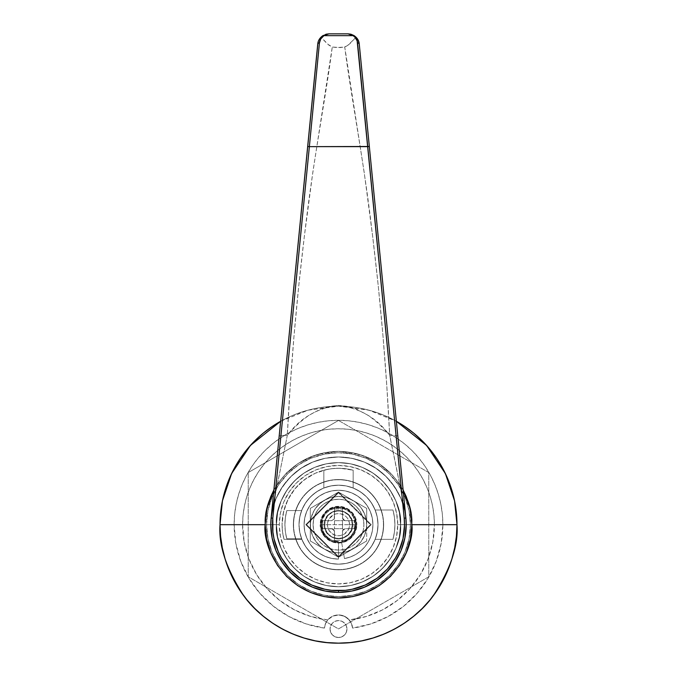 <?xml version="1.0" encoding="UTF-8"?>
<svg xmlns="http://www.w3.org/2000/svg" width="677" height="677" viewBox="0 0 677 677"><rect width="100%" height="100%" fill="white"/><g stroke="black" fill="none" stroke-linecap="round" stroke-linejoin="round"><path stroke-width="0.51" stroke-dasharray="3.38 2.54" d="M346.962 629.043A8.462 8.462 0 0 1 338.5 637.506A8.462 8.462 0 0 1 330.037 629.043A8.462 8.462 0 0 0 338.5 637.506A8.462 8.462 0 0 0 346.962 629.043L346.319 632.284L344.483 635.026L341.741 636.862L338.5 637.506L335.259 636.862L332.517 635.026L330.681 632.284L330.037 629.043L330.681 625.81L332.517 623.06L335.259 621.224L338.5 620.581L341.741 621.224L344.483 623.06L346.319 625.81L346.962 629.043A8.462 8.462 0 0 0 338.5 620.581A8.462 8.462 0 0 0 330.037 629.043A8.462 8.462 0 0 1 338.5 620.581A8.462 8.462 0 0 1 346.962 629.043L346.319 632.284L344.483 635.026L341.741 636.862L338.5 637.506L335.259 636.862L332.517 635.026L330.681 632.284L330.037 629.043L330.681 625.81L332.517 623.06L335.259 621.224L338.5 620.581L341.741 621.224L344.483 623.06L346.319 625.81L346.962 629.043M276.444 524.675L279.262 524.675A59.237 59.237 0 0 0 338.5 583.912A59.237 59.237 0 0 0 397.737 524.675L400.556 524.675A62.056 62.056 0 0 1 338.5 586.731A62.056 62.056 0 0 1 276.444 524.675A62.056 62.056 0 0 0 338.5 586.731A62.056 62.056 0 0 0 400.556 524.675A62.056 62.056 0 0 1 338.5 586.731A62.056 62.056 0 0 1 276.444 524.675A62.056 62.056 0 0 1 338.5 462.619A62.056 62.056 0 0 1 400.556 524.675A62.056 62.056 0 0 0 338.5 462.619A62.056 62.056 0 0 0 276.444 524.675L277.638 512.565L281.167 500.929L286.904 490.199L294.622 480.797L304.024 473.079L314.754 467.342L326.39 463.813L338.5 462.619L350.61 463.813L362.246 467.342L372.976 473.079L382.378 480.797L390.096 490.199L395.833 500.929L399.362 512.565L400.556 524.675L399.362 536.785L395.833 548.421L390.096 559.151L382.378 568.553L372.976 576.271L362.246 582.008L350.61 585.537L338.5 586.731L326.39 585.537L314.754 582.008L304.024 576.271L294.622 568.553L286.904 559.151L281.167 548.421L277.638 536.785L276.444 524.675A62.056 62.056 0 0 1 338.5 462.619A62.056 62.056 0 0 1 400.556 524.675L397.737 524.675L396.595 513.115L393.227 502.004L387.752 491.764L380.389 482.786L371.411 475.423L361.171 469.948L350.06 466.58L338.5 465.437L326.94 466.58L315.829 469.948L305.589 475.423L296.611 482.786L289.248 491.764L283.773 502.004L280.405 513.115L279.262 524.675L280.405 536.235L283.773 547.346L289.248 557.586L296.611 566.564L305.589 573.927L315.829 579.402L326.94 582.77L338.5 583.912L350.06 582.77L361.171 579.402L371.411 573.927L380.389 566.564L387.752 557.586L393.227 547.346L396.595 536.235L397.737 524.675A59.237 59.237 0 0 0 338.5 465.437A59.237 59.237 0 0 0 279.262 524.675L276.444 524.675A62.056 62.056 0 0 1 338.5 462.619A62.056 62.056 0 0 1 400.556 524.675A62.056 62.056 0 0 0 338.5 462.619A62.056 62.056 0 0 0 276.444 524.675L277.638 536.785L281.167 548.421L286.904 559.151L294.622 568.553L304.024 576.271L314.754 582.008L326.39 585.537L338.5 586.731L350.61 585.537L362.246 582.008L372.976 576.271L382.378 568.553L390.096 559.151L395.833 548.421L399.362 536.785L400.556 524.675L399.362 512.565L395.833 500.929L390.096 490.199L382.378 480.797L372.976 473.079L362.246 467.342L350.61 463.813L338.5 462.619L326.39 463.813L314.754 467.342L304.024 473.079L294.622 480.797L286.904 490.199L281.167 500.929L277.638 512.565L276.444 524.675A62.056 62.056 0 0 0 338.5 586.731A62.056 62.056 0 0 0 400.556 524.675A62.056 62.056 0 0 1 338.5 586.731A62.056 62.056 0 0 1 276.444 524.675L277.638 512.565L281.167 500.929L286.904 490.199L294.622 480.797L304.024 473.079L314.754 467.342L326.39 463.813L338.5 462.619L350.61 463.813L362.246 467.342L372.976 473.079L382.378 480.797L390.096 490.199L395.833 500.929L399.362 512.565L400.556 524.675L399.362 536.785L395.833 548.421L390.096 559.151L382.378 568.553L372.976 576.271L362.246 582.008L350.61 585.537L338.5 586.731L326.39 585.537L314.754 582.008L304.024 576.271L294.622 568.553L286.904 559.151L281.167 548.421L277.638 536.785L276.444 524.675C273.948 506.523 292.566 463.466 338.5 462.619C384.434 463.466 403.052 506.523 400.556 524.675L411.844 524.675C414.789 503.223 392.787 452.338 338.5 451.331C284.213 452.338 262.211 503.223 265.156 524.675L276.444 524.675L265.156 524.675C262.211 546.127 284.213 597.012 338.5 598.019C392.787 597.012 414.789 546.127 411.844 524.675L400.556 524.675C403.052 542.827 384.434 585.884 338.5 586.731C292.566 585.884 273.948 542.827 276.444 524.675C273.948 542.827 292.566 585.884 338.5 586.731C384.434 585.884 403.052 542.827 400.556 524.675L411.844 524.675C414.789 546.127 392.787 597.012 338.5 598.019C284.213 597.012 262.211 546.127 265.156 524.675L276.444 524.675L265.156 524.675C262.211 503.223 284.213 452.338 338.5 451.331C392.787 452.338 414.789 503.223 411.844 524.675L400.556 524.675C403.052 506.523 384.434 463.466 338.5 462.619C292.566 463.466 273.948 506.523 276.444 524.675M242.594 524.675A95.906 95.906 0 0 1 338.5 428.769A95.906 95.906 0 0 1 434.406 524.675L442.868 524.675A104.368 104.368 0 0 0 338.5 420.307A104.368 104.368 0 0 0 234.132 524.675L242.594 524.675L244.177 542.057L248.891 558.863L256.575 574.536L266.966 588.558L279.728 600.465L294.436 609.867L310.608 616.434L327.702 619.971L332.542 616.265L338.5 614.944L333.321 615.926L328.87 618.744L325.764 622.992L324.427 628.095L306.199 623.923L289.003 616.561L273.398 606.253L259.883 593.323L248.891 578.183L240.775 561.335L235.808 543.301L234.132 524.675L234.631 514.444L236.138 504.314L238.626 494.379L242.07 484.732L246.453 475.474L251.717 466.69L257.819 458.464L264.699 450.874L272.289 443.994L280.515 437.892L289.299 432.628L298.557 428.245L308.204 424.801L318.139 422.313L328.269 420.806L338.5 420.307L348.731 420.806L358.861 422.313L368.796 424.801L378.443 428.245L387.701 432.628L396.485 437.892L404.711 443.994L412.301 450.874L419.181 458.464L425.283 466.69L430.547 475.474L434.93 484.732L438.374 494.379L440.862 504.314L442.369 514.444L442.868 524.675L434.406 524.675A95.906 95.906 0 0 1 349.298 619.971L351.617 623.872L352.573 628.095A104.368 104.368 0 0 0 442.868 524.675L441.192 543.301L436.225 561.335L428.109 578.183L417.117 593.323L403.602 606.253L387.997 616.561L370.801 623.923L352.573 628.095L351.236 622.992L348.13 618.744L343.679 615.926L338.5 614.944L344.458 616.265L349.298 619.971L366.392 616.434L382.564 609.867L397.272 600.465L410.034 588.558L420.425 574.536L428.109 558.863L432.823 542.057L434.406 524.675L433.949 515.273L432.569 505.964L430.276 496.833L427.111 487.973L423.083 479.468L418.242 471.395L412.64 463.83L406.318 456.857L399.345 450.535L391.78 444.933L383.707 440.092L375.202 436.064L366.342 432.899L357.211 430.606L347.902 429.226L338.5 428.769L329.098 429.226L319.789 430.606L310.658 432.899L301.798 436.064L293.293 440.092L285.22 444.933L277.655 450.535L270.682 456.857L264.36 463.83L258.758 471.395L253.917 479.468L249.889 487.973L246.724 496.833L244.431 505.964L243.051 515.273L242.594 524.675L234.132 524.675A104.368 104.368 0 0 0 324.427 628.095L325.392 623.847L327.702 619.971A95.906 95.906 0 0 1 242.594 524.675M282.081 524.675A56.419 56.419 0 0 0 284.027 539.341A56.419 56.419 0 0 1 282.081 524.675L282.571 532.071L284.027 539.341L301.832 539.341L304.413 544.613L307.747 549.453L311.758 553.735L316.362 557.374L321.457 560.294L326.923 562.435L332.644 563.729L338.5 564.169L344.356 563.729L350.077 562.435L355.543 560.294L360.638 557.374L365.241 553.735L369.253 549.453L372.587 544.613L375.168 539.341L392.973 539.341L394.429 532.071L394.919 524.675L394.429 517.279L392.973 510.009L375.168 510.009A39.494 39.494 0 0 1 377.994 524.675A39.494 39.494 0 0 0 338.5 485.181A39.494 39.494 0 0 0 299.006 524.675A39.494 39.494 0 0 1 375.168 510.009L371.47 502.935L366.426 496.749L360.24 491.705L353.166 488.007L353.166 470.202L340.404 468.289L333.947 468.442L327.541 469.33L315.254 473.265L304.185 479.891L294.91 488.862L287.911 499.711L283.561 511.854L282.081 524.675L282.571 532.071L284.027 539.341L301.832 539.341A39.494 39.494 0 0 1 299.006 524.675A39.494 39.494 0 0 0 338.5 564.169A39.494 39.494 0 0 0 377.994 524.675A39.494 39.494 0 0 1 301.832 539.341L299.725 532.147L299.006 524.675L299.767 516.974L302.018 509.561L305.665 502.732L310.574 496.749L316.557 491.841L323.386 488.193L330.799 485.942L338.5 485.181L346.201 485.942L353.614 488.193L360.443 491.841L366.426 496.749L371.334 502.732L374.982 509.561L377.233 516.974L377.994 524.675L377.233 532.376L374.982 539.789L371.334 546.618L366.426 552.601L360.443 557.509L353.614 561.157L346.201 563.408L338.5 564.169L330.799 563.408L323.386 561.157L316.557 557.509L310.574 552.601L305.665 546.618L302.018 539.789L299.767 532.376L299.006 524.675L299.446 518.819L300.74 513.098L302.881 507.632L305.801 502.537L309.44 497.933L313.722 493.922L318.562 490.588L323.834 488.007L323.834 470.202L315.16 473.316L307.113 477.793L299.903 483.53L293.716 490.36L288.732 498.103L285.068 506.557L282.834 515.493L282.081 524.675A56.419 56.419 0 0 1 353.166 470.202L353.166 488.007L353.166 470.202A56.419 56.419 0 0 0 282.081 524.675M220.025 524.675A118.475 118.475 0 0 0 338.5 643.15A118.475 118.475 0 0 0 456.975 524.675A118.475 118.475 0 0 0 338.5 406.2A118.475 118.475 0 0 0 220.025 524.675M406.2 524.709L406.2 524.675A67.7 67.7 0 0 0 338.5 456.975A67.7 67.7 0 0 0 270.8 524.675A67.7 67.7 0 0 1 338.5 456.975A67.7 67.7 0 0 1 406.2 524.675L406.2 524.641M280.642 421.289L308.12 410.16L338.5 406.2L368.88 410.16L396.358 421.289L383.842 415.221L372.892 411.303L361.611 408.476L350.111 406.767L338.5 406.2L326.889 406.767L315.389 408.476L304.108 411.303L293.158 415.221L280.642 421.289A118.475 118.475 0 0 1 396.358 421.289M403.111 489.979L393.269 475.897L378.765 463.373L359.952 454.538L338.5 451.331L317.048 454.538L298.235 463.373L283.731 475.897L273.889 489.979L277.519 483.928L286.642 472.817L297.753 463.694L310.43 456.916L324.19 452.744L338.5 451.331L352.81 452.744L366.57 456.916L379.247 463.694L390.358 472.817L399.481 483.928L403.111 489.97M405.845 517.727L404.897 511.465L401.046 498.771L394.793 487.059L386.372 476.803L376.116 468.382L364.404 462.129L351.71 458.278L338.5 456.975L325.29 458.278L312.596 462.129L300.884 468.382L290.628 476.803L282.207 487.059L275.954 498.771L272.103 511.465L271.155 517.727M290.602 572.522L282.207 562.291L275.962 550.604M312.571 587.213L300.884 580.968L290.653 572.573M325.265 591.072L312.596 587.221L325.324 591.08M386.347 572.573L376.116 580.968L364.429 587.213M401.038 550.604L394.793 562.291L386.398 572.522M404.897 537.91L401.046 550.579L404.905 537.851M270.8 524.675A67.7 67.7 0 0 0 338.5 592.375A67.7 67.7 0 0 0 406.2 524.675A67.7 67.7 0 0 1 338.5 592.375A67.7 67.7 0 0 1 270.8 524.675L272.103 511.465L275.954 498.771L282.207 487.059L290.628 476.803L300.884 468.382L312.596 462.129L325.29 458.278L338.5 456.975L351.71 458.278L364.404 462.129L376.116 468.382L386.372 476.803L394.793 487.059L401.046 498.771L404.897 511.465L406.2 524.675L404.897 537.885L406.2 524.675L404.897 511.465L401.046 498.771L394.793 487.059L386.372 476.803L376.116 468.382L364.404 462.129L351.71 458.278L338.5 456.975L325.29 458.278L312.596 462.129L300.884 468.382L290.628 476.803L282.207 487.059L275.954 498.771L272.103 511.465L270.8 524.675A67.7 67.7 0 0 0 338.5 592.375A67.7 67.7 0 0 0 406.2 524.675A67.7 67.7 0 0 0 338.5 456.975A67.7 67.7 0 0 0 270.8 524.675L272.103 537.885L270.8 524.675M364.404 587.221L351.71 591.072L338.5 592.375L325.29 591.072L338.5 592.375L351.71 591.072L364.404 587.221L376.116 580.968M275.954 550.579L272.103 537.885L275.954 550.579L282.207 562.291M301.832 539.341L284.027 539.341L301.832 539.341M375.168 510.009L392.973 510.009L375.168 510.009L377.275 517.203L377.994 524.675L377.275 532.147L375.168 539.341L392.973 539.341L375.168 539.341L392.973 539.341L394.429 532.071L394.919 524.675L394.429 517.279L392.973 510.009L375.168 510.009M392.973 510.009A56.419 56.419 0 0 1 392.973 539.341A56.419 56.419 0 0 0 392.973 510.009M323.834 470.202L323.834 488.007L323.834 470.202L323.834 488.007L331.028 485.9L338.5 485.181L345.972 485.9L353.166 488.007L353.166 470.202L345.896 468.746L338.5 468.256L331.104 468.746L323.834 470.202M352.573 628.095A14.107 14.107 0 0 0 338.5 614.944A14.107 14.107 0 0 0 324.427 628.095L325.392 623.847L327.702 619.971A14.107 14.107 0 0 1 349.298 619.971L351.617 623.872L352.573 628.095M324.393 524.675A14.107 14.107 0 0 1 338.5 510.568A14.107 14.107 0 0 1 352.607 524.675L356.838 524.675A18.338 18.338 0 0 0 338.5 506.337A18.338 18.338 0 0 0 320.162 524.675L324.393 524.675A14.107 14.107 0 0 1 338.5 510.568A14.107 14.107 0 0 1 352.607 524.675A14.107 14.107 0 0 0 338.5 510.568A14.107 14.107 0 0 0 324.393 524.675L352.607 524.675C353.479 506.481 323.521 506.481 324.393 524.675C323.521 542.869 353.479 542.869 352.607 524.675L324.393 524.675A14.107 14.107 0 0 0 338.5 538.782A14.107 14.107 0 0 0 352.607 524.675A14.107 14.107 0 0 1 338.5 538.782A14.107 14.107 0 0 1 324.393 524.675L320.162 524.675L321.558 517.66L323.251 514.486L328.311 509.426L331.485 507.733L338.5 506.337L345.515 507.733L348.689 509.426L353.749 514.486L355.442 517.66L356.838 524.675L356.483 528.255L353.749 534.864L351.465 537.64L348.689 539.924L342.08 542.658L338.5 543.013L331.485 541.617L328.311 539.924L323.251 534.864L321.558 531.69L320.162 524.675A18.338 18.338 0 0 0 338.5 543.013A18.338 18.338 0 0 0 356.838 524.675L352.607 524.675A14.107 14.107 0 0 1 338.5 538.782A14.107 14.107 0 0 1 324.393 524.675M284.907 524.675A53.593 53.593 0 0 1 286.794 510.568A53.593 53.593 0 0 0 284.907 524.675L285.381 517.558L286.794 510.568L301.612 510.568A39.494 39.494 0 0 1 377.994 524.675A39.494 39.494 0 0 1 301.612 538.782A39.494 39.494 0 0 1 299.006 524.675A39.494 39.494 0 0 0 338.5 564.169A39.494 39.494 0 0 0 377.994 524.675A39.494 39.494 0 0 0 338.5 485.181A39.494 39.494 0 0 0 299.006 524.675A39.494 39.494 0 0 1 301.612 510.568L304.599 504.416L308.61 498.864L313.51 494.092L319.172 490.241L325.409 487.415L332.035 485.714L338.855 485.189L345.668 485.841L352.268 487.66L358.455 490.597L364.04 494.548L368.855 499.414L372.756 505.034L375.633 511.245L377.402 517.854L377.994 524.675L377.402 531.496L375.633 538.105L372.756 544.316L368.855 549.936L364.04 554.802L358.455 558.753L352.268 561.69L345.668 563.509L338.855 564.161L332.035 563.636L325.409 561.935L319.172 559.109L313.51 555.258L308.61 550.486L304.599 544.934L301.612 538.782L286.794 538.782L285.381 531.792L284.907 524.675A53.593 53.593 0 0 0 286.794 538.782L301.612 538.782L286.794 538.782A53.593 53.593 0 0 1 284.907 524.675L285.381 517.558L286.794 510.568L301.612 510.568L286.794 510.568L301.612 510.568L299.666 517.507L299.006 524.675L299.767 516.974L302.018 509.561L305.665 502.732L310.574 496.749L316.557 491.841L323.386 488.193L330.799 485.942L338.5 485.181L346.201 485.942L353.614 488.193L360.443 491.841L366.426 496.749L371.334 502.732L374.982 509.561L377.233 516.974L377.994 524.675L377.233 532.376L374.982 539.789L371.334 546.618L366.426 552.601L360.443 557.509L353.614 561.157L346.201 563.408L338.5 564.169L330.799 563.408L323.386 561.157L316.557 557.509L310.574 552.601L305.665 546.618L302.018 539.789L299.767 532.376L299.006 524.675L299.666 531.843L301.612 538.782L286.794 538.782L285.381 531.792L284.907 524.675M300.884 580.968L312.596 587.221M394.793 562.291L401.046 550.579M350.119 34.045L354.181 35.678L356.026 37.184L348.054 45.207L345.05 46.933L340.049 47.576L332.272 47.001L312.85 172.127L304.354 236.256L298.718 286.143L294.004 335.995L290.23 385.78L287.319 435.37C294.757 426.628 302.213 419.808 309.677 414.908L320.492 409.153L329.327 406.412L338.466 405.438L347.293 406.335L355.747 408.849L367.349 414.933C374.813 419.825 382.26 426.637 389.681 435.37L386.779 385.822L383.004 336.071L378.291 286.236L372.663 236.375L364.184 172.381L344.728 47.001L336.926 47.576L332.272 47.001L328.954 45.215L320.974 37.184L322.819 35.678L326.881 34.045M326.018 34.248L320.974 37.184L321.482 37.844L320.974 37.184L319.688 38.741L318.097 42.169L319.205 39.494M306.19 161.591L271.122 518.049L272.949 507.767L276.681 497.07L283.231 485.578L291.939 475.525L301.73 467.832L312.74 462.069L325.146 458.304L338.559 456.975L352.032 458.337L364.438 462.137L375.397 467.917L385.179 475.643L393.879 485.731L400.361 497.172L404.059 507.792L405.878 518.049L404.169 506.362L389.681 435.37C386.313 366.579 380.279 297.355 371.588 227.7C363.735 160.314 350.982 96.168 344.728 47.001L349.56 44.022L356.026 37.184L357.312 38.741L356.026 37.184L355.518 37.844L356.026 37.184L353.986 35.559M317.758 44.005L315.668 65.22M313.443 87.883L307.671 146.477M317.945 42.803L319.29 39.359L320.873 37.294M357.71 39.351L359.25 44.03L358.235 40.349M354.181 35.678L350.982 34.248M361.323 65.127L397.848 436.453A14.107 2.082 -5.6 0 0 389.681 435.37C376.894 418.005 359.825 408.028 338.466 405.438C317.234 408.019 300.182 417.997 287.319 435.37L272.729 506.912L271.122 518.049C271.782 503.942 278.721 489.767 291.939 475.525C304.193 463.703 319.73 457.517 338.559 456.975C357.456 457.584 373.002 463.804 385.179 475.643C398.338 489.886 405.235 504.026 405.878 518.049L363.549 87.722M338.5 556.587L370.412 524.675L338.5 492.763L306.588 524.675L338.5 556.587L306.588 524.675L338.5 556.587L370.412 524.675L338.5 556.587L370.412 524.675L338.5 492.763L370.412 524.675L338.5 492.763L306.588 524.675L338.5 492.763L306.588 524.675L338.5 556.587M357.828 39.562L358.26 40.408M358.903 42.169L359.25 44.03M397.848 436.453L405.878 518.049C402.68 498.831 397.281 471.268 389.681 435.37C394.793 435.269 397.517 435.633 397.848 436.453M319.688 38.741L320.974 37.184L327.448 44.022L332.272 47.001C326.018 96.168 313.265 160.314 305.412 227.7C296.721 297.355 290.687 366.579 287.319 435.37A14.107 2.082 5.6 0 0 279.152 436.453L317.767 43.903M271.122 518.049L279.152 436.453C279.483 435.633 282.207 435.269 287.319 435.37L274.989 496.097M266.569 524.675A71.931 71.931 0 0 0 338.5 596.606A71.931 71.931 0 0 0 410.431 524.675A71.931 71.931 0 0 1 338.5 596.606A71.931 71.931 0 0 1 266.569 524.675L267.948 538.706L272.044 552.204L278.696 564.635L287.64 575.535L298.54 584.479L310.971 591.131L324.469 595.227L338.5 596.606L352.531 595.227L366.029 591.131L378.46 584.479L389.36 575.535L398.304 564.635L404.956 552.204L409.052 538.706L410.431 524.675L409.052 510.644L404.956 497.146L398.304 484.715L389.36 473.815L378.46 464.871L366.029 458.219L352.531 454.123L338.5 452.744L324.469 454.123L310.971 458.219L298.54 464.871L287.64 473.815L278.696 484.715L272.044 497.146L267.948 510.644L266.569 524.675L267.948 538.706L272.044 552.204L278.696 564.635L287.64 575.535L298.54 584.479L310.971 591.131L324.469 595.227L338.5 596.606L352.531 595.227L366.029 591.131L378.46 584.479L389.36 575.535L398.304 564.635L404.956 552.204L409.052 538.706L410.431 524.675L409.052 510.644L404.956 497.146L398.304 484.715L389.36 473.815L378.46 464.871L366.029 458.219L352.531 454.123L338.5 452.744L324.469 454.123L310.971 458.219L298.54 464.871L287.64 473.815L278.696 484.715L272.044 497.146L267.948 510.644L266.569 524.675A71.931 71.931 0 0 1 338.5 452.744A71.931 71.931 0 0 1 410.431 524.675A71.931 71.931 0 0 0 338.5 452.744A71.931 71.931 0 0 0 266.569 524.675M338.5 420.442L428.769 472.563L428.769 576.787L338.5 628.908L248.231 576.787L248.231 472.563L338.5 420.442L248.231 472.563L338.5 420.442L428.769 472.563L428.769 576.787L338.5 628.908L248.231 576.787L248.231 472.563L248.231 576.787L338.5 628.908L428.769 576.787L428.769 472.563L338.5 420.442L428.769 472.563L428.769 576.787L338.5 628.908L248.231 576.787L248.231 472.563L338.5 420.442M293.369 524.675A45.131 45.131 0 0 0 338.5 569.806A45.131 45.131 0 0 0 383.631 524.675A45.131 45.131 0 0 1 338.5 569.806A45.131 45.131 0 0 1 293.369 524.675A45.131 45.131 0 0 1 338.5 479.544A45.131 45.131 0 0 1 383.631 524.675A45.131 45.131 0 0 0 338.5 479.544A45.131 45.131 0 0 0 293.369 524.675L294.233 515.874L296.805 507.403L300.969 499.601L306.588 492.763L313.426 487.144L321.228 482.98L329.699 480.408L338.5 479.544L347.301 480.408L355.772 482.98L363.574 487.144L370.412 492.763L376.031 499.601L380.195 507.403L382.767 515.874L383.631 524.675L382.767 533.476L380.195 541.947L376.031 549.749L370.412 556.587L363.574 562.206L355.772 566.37L347.301 568.942L338.5 569.806L329.699 568.942L321.228 566.37L313.426 562.206L306.588 556.587L300.969 549.749L296.805 541.947L294.233 533.476L293.369 524.675L294.233 515.874L296.805 507.403L300.969 499.601L306.588 492.763L313.426 487.144L321.228 482.98L329.699 480.408L338.5 479.544L347.301 480.408L355.772 482.98L363.574 487.144L370.412 492.763L376.031 499.601L380.195 507.403L382.767 515.874L383.631 524.675L382.767 533.476L380.195 541.947L376.031 549.749L370.412 556.587L363.574 562.206L355.772 566.37L347.301 568.942L338.5 569.806L329.699 568.942L321.228 566.37L313.426 562.206L306.588 556.587L300.969 549.749L296.805 541.947L294.233 533.476L293.369 524.675M338.5 557.391L371.216 524.675L338.5 491.959L305.784 524.675L338.5 557.391L371.216 524.675L338.5 491.959L305.784 524.675L338.5 557.391L305.784 524.675L338.5 491.959L305.784 524.675L338.5 557.391L371.216 524.675L338.5 557.391M338.5 491.959L371.216 524.675L338.5 491.959M324.816 536.015A17.771 17.771 0 0 1 327.16 510.991A17.771 17.771 0 0 1 352.184 513.335A17.771 17.771 0 0 0 327.16 510.991A17.771 17.771 0 0 0 324.816 536.015L321.516 529.922L320.805 523.025L322.785 516.373L327.16 510.991L333.253 507.691L340.15 506.98L346.802 508.96L352.184 513.335L355.484 519.428L356.195 526.325L354.215 532.977L349.84 538.359L343.747 541.659L340.328 542.353L333.422 541.71L330.198 540.39L324.816 536.015L321.516 529.922L320.822 526.503L321.465 519.597L324.706 513.471L327.16 510.991L333.253 507.691L340.15 506.98L346.802 508.96L352.184 513.335L354.13 516.221L356.178 522.847L355.535 529.752L354.215 532.977L349.84 538.359L343.747 541.659L340.328 542.353L333.422 541.71L330.198 540.39L324.816 536.015A17.771 17.771 0 0 0 349.84 538.359A17.771 17.771 0 0 0 352.184 513.335A17.771 17.771 0 0 1 349.84 538.359A17.771 17.771 0 0 1 324.816 536.015M303.753 553.481A45.131 45.131 0 0 0 367.306 559.422A45.131 45.131 0 0 0 373.247 495.869A45.131 45.131 0 0 1 367.306 559.422A45.131 45.131 0 0 1 303.753 553.481L310.041 559.71L317.42 564.584L325.612 567.927L334.303 569.611L343.146 569.569L351.82 567.8L359.978 564.373L367.306 559.422L373.535 553.134L378.409 545.755L381.752 537.563L383.436 528.872L383.394 520.029L381.625 511.355L378.198 503.197L373.247 495.869L366.959 489.64L359.58 484.766L351.388 481.423L342.697 479.739L333.854 479.781L325.18 481.55L317.022 484.977L309.694 489.928L303.465 496.216L298.591 503.595L295.248 511.787L293.564 520.478L293.606 529.321L295.375 537.995L298.802 546.153L303.753 553.481L310.041 559.71L317.42 564.584L325.612 567.927L334.303 569.611L343.146 569.569L351.82 567.8L359.978 564.373L367.306 559.422L373.535 553.134L378.409 545.755L381.752 537.563L383.436 528.872L383.394 520.029L381.625 511.355L378.198 503.197L373.247 495.869L366.959 489.64L359.58 484.766L351.388 481.423L342.697 479.739L333.854 479.781L325.18 481.55L317.022 484.977L309.694 489.928L303.465 496.216L298.591 503.595L295.248 511.787L293.564 520.478L293.606 529.321L295.375 537.995L298.802 546.153L303.753 553.481A45.131 45.131 0 0 1 309.694 489.928A45.131 45.131 0 0 1 373.247 495.869A45.131 45.131 0 0 0 309.694 489.928A45.131 45.131 0 0 0 303.753 553.481M313.112 524.675A25.387 25.387 0 0 1 338.5 499.287A25.387 25.387 0 0 1 363.887 524.675A25.387 25.387 0 0 0 338.5 499.287A25.387 25.387 0 0 0 313.112 524.675L313.603 519.724L315.042 514.96L317.395 510.568L320.551 506.726L324.393 503.57L328.785 501.217L333.549 499.778L338.5 499.287L343.451 499.778L348.215 501.217L352.607 503.57L356.449 506.726L359.605 510.568L361.958 514.96L363.397 519.724L363.887 524.675L363.397 529.626L361.958 534.39L359.605 538.782L356.449 542.624L352.607 545.78L348.215 548.133L343.451 549.572L338.5 550.062L333.549 549.572L328.785 548.133L324.393 545.78L320.551 542.624L317.395 538.782L315.042 534.39L313.603 529.626L313.112 524.675L313.603 529.626L315.042 534.39L317.395 538.782L320.551 542.624L324.393 545.78L328.785 548.133L333.549 549.572L338.5 550.062L343.451 549.572L348.215 548.133L352.607 545.78L356.449 542.624L359.605 538.782L361.958 534.39L363.397 529.626L363.887 524.675L363.397 519.724L361.958 514.96L359.605 510.568L356.449 506.726L352.607 503.57L348.215 501.217L343.451 499.778L338.5 499.287L333.549 499.778L328.785 501.217L324.393 503.57L320.551 506.726L317.395 510.568L315.042 514.96L313.603 519.724L313.112 524.675A25.387 25.387 0 0 0 338.5 550.062A25.387 25.387 0 0 0 363.887 524.675A25.387 25.387 0 0 1 338.5 550.062A25.387 25.387 0 0 1 313.112 524.675M352.37 524.675L349.552 524.675A11.052 11.052 0 0 1 338.5 535.727A11.052 11.052 0 0 1 327.448 524.675L324.63 524.675A13.87 13.87 0 0 0 338.5 538.545A13.87 13.87 0 0 0 352.37 524.675A13.87 13.87 0 0 1 338.5 538.545A13.87 13.87 0 0 1 324.63 524.675A13.87 13.87 0 0 0 338.5 538.545A13.87 13.87 0 0 0 352.37 524.675L351.312 529.981L348.308 534.483L343.806 537.487L338.5 538.545L333.194 537.487L328.692 534.483L325.688 529.981L324.63 524.675L325.688 519.369L328.692 514.867L333.194 511.863L338.5 510.805L343.806 511.863L348.308 514.867L351.312 519.369L352.37 524.675A13.87 13.87 0 0 0 338.5 510.805A13.87 13.87 0 0 0 324.63 524.675A13.87 13.87 0 0 1 338.5 510.805A13.87 13.87 0 0 1 352.37 524.675A13.87 13.87 0 0 0 338.5 510.805A13.87 13.87 0 0 0 324.63 524.675L327.448 524.675L327.66 526.833L329.31 530.81L332.365 533.865L336.342 535.515L338.5 535.727L340.658 535.515L344.635 533.865L348.706 528.906L349.34 526.833L349.34 522.517L347.69 518.54L346.311 516.864L344.635 515.485L340.658 513.835L336.342 513.835L334.269 514.469L329.31 518.54L327.66 522.517L327.448 524.675A11.052 11.052 0 0 1 338.5 513.623A11.052 11.052 0 0 1 349.552 524.675L352.37 524.675M372.917 524.675A34.417 34.417 0 0 1 344.475 558.567A34.417 34.417 0 0 0 338.5 490.258A34.417 34.417 0 0 0 304.083 524.675A34.417 34.417 0 0 1 338.5 490.258A34.417 34.417 0 0 1 372.917 524.675L372.392 530.65L370.835 536.446L368.305 541.879L364.861 546.796L360.621 551.036L355.704 554.48L350.271 557.01L344.475 558.567L341.436 541.346L346.962 539.332L351.465 535.558L354.401 530.463L355.425 524.675A16.925 16.925 0 0 0 338.5 507.75A16.925 16.925 0 0 0 321.575 524.675A16.925 16.925 0 0 1 338.5 507.75A16.925 16.925 0 0 1 355.425 524.675L354.139 518.201L350.466 512.709L344.974 509.036L338.5 507.75L332.026 509.036L326.534 512.709L322.861 518.201L321.575 524.675A16.925 16.925 0 0 0 338.5 541.6A16.925 16.925 0 0 1 321.575 524.675L322.861 531.149L326.534 536.641L332.026 540.314L338.5 541.6L338.5 559.092L331.789 558.432L325.332 556.469L319.383 553.287L314.162 549.013L309.888 543.792L306.706 537.843L304.743 531.386L304.083 524.675L304.743 517.964L306.706 511.507L309.888 505.558L314.162 500.337L319.383 496.063L325.332 492.881L331.789 490.918L338.5 490.258L345.211 490.918L351.668 492.881L357.617 496.063L362.838 500.337L367.112 505.558L370.294 511.507L372.257 517.964L372.917 524.675L372.392 530.65L370.835 536.446L368.305 541.879L364.861 546.796L360.621 551.036L355.704 554.48L350.271 557.01L344.475 558.567L343.4 552.457L348.147 551.18L355.67 547.058L360.883 541.845L364.565 535.473L366.469 528.356L366.706 524.675L366.469 520.994L364.565 513.877L360.883 507.505L355.67 502.292L349.298 498.611L345.803 497.426L338.5 496.469L331.197 497.426L327.702 498.611L321.33 502.292L316.117 507.505L314.069 510.568L311.251 517.372L310.531 520.994L310.531 528.356L312.435 535.473L316.117 541.845L321.33 547.058L324.393 549.106L331.197 551.924L338.5 552.881L338.5 559.092L331.789 558.432L325.332 556.469L319.383 553.287L314.162 549.013L309.888 543.792L306.706 537.843L304.743 531.386L304.083 524.675L304.743 517.964L306.706 511.507L309.888 505.558L314.162 500.337L319.383 496.063L325.332 492.881L331.789 490.918L338.5 490.258L345.211 490.918L351.668 492.881L357.617 496.063L362.838 500.337L367.112 505.558L370.294 511.507L372.257 517.964L372.917 524.675M334.497 507.183L334.277 518.929L331.671 520.672L321.008 520.672L321.008 528.678L332.754 528.898L334.497 531.504L334.497 542.167L342.503 542.167L342.503 531.504L343.332 529.507L345.329 528.678L355.992 528.678L355.992 520.672L345.329 520.672L342.723 518.929L342.503 507.183L334.497 507.183L334.497 508.986L342.503 508.986L342.503 517.846L342.503 507.183L342.503 508.986L342.503 507.183L334.497 507.183L334.277 518.929L331.671 520.672L321.008 520.672L331.671 520.672L321.008 520.672L321.008 528.678L331.671 528.678L321.008 528.678L322.811 528.678L322.811 520.672L322.811 528.678L331.671 528.678L334.277 530.421L334.497 542.167L334.497 531.504L334.497 542.167L342.503 542.167L342.503 531.504L342.503 542.167L342.503 540.364L334.497 540.364L342.503 540.364L342.503 531.504L343.332 529.507L342.503 528.678L334.497 528.678L333.668 529.507L334.497 528.678L342.503 528.678L342.503 520.672L334.497 520.672L334.497 528.678L334.497 520.672L333.668 519.843L334.497 520.672L342.503 520.672L343.332 519.843L342.503 517.846L342.503 508.986L334.497 508.986L334.497 517.846L334.497 507.183M341.436 541.346A16.925 16.925 0 0 0 355.425 524.675A16.925 16.925 0 0 1 341.436 541.346L346.962 539.332L349.383 537.64L353.157 533.137L354.401 530.463L355.425 524.675L355.103 521.375L352.573 515.273L350.466 512.709L347.902 510.602L341.8 508.072L335.2 508.072L329.098 510.602L326.534 512.709L324.427 515.273L321.897 521.375L321.897 527.975L324.427 534.077L329.098 538.748L332.026 540.314L338.5 541.6L338.5 552.881A28.206 28.206 0 0 0 343.4 552.457L341.436 541.346M338.5 559.092A34.417 34.417 0 0 1 304.083 524.675A34.417 34.417 0 0 0 338.5 559.092L338.5 541.6L338.5 559.092M331.518 553.219L338.5 557.247L352.607 549.106A28.206 28.206 0 0 1 324.393 549.106L331.518 553.219L321.33 547.058L316.117 541.845L312.435 535.473L310.531 528.356L310.294 524.675L311.251 517.372L314.069 510.568L318.554 504.729L324.393 500.244L331.197 497.426L338.5 496.469L345.803 497.426L352.607 500.244L355.67 502.292L360.883 507.505L364.565 513.877L366.469 520.994L366.469 528.356L364.565 535.473L360.883 541.845L355.67 547.058L352.607 549.106L345.803 551.924L338.5 552.881L331.197 551.924L324.393 549.106L317.268 544.993L310.294 540.965L310.294 508.385L338.5 492.103L366.706 508.385L366.706 524.675A28.206 28.206 0 0 0 324.393 500.244A28.206 28.206 0 0 0 324.393 549.106A28.206 28.206 0 0 0 366.706 524.675L366.706 540.965L338.5 557.247L310.294 540.965L338.5 557.247L345.473 553.219L338.5 557.247L331.527 553.219M366.706 540.965L345.482 553.219L366.706 540.965L366.706 524.675A28.206 28.206 0 0 1 352.607 549.106L366.706 540.965M310.294 540.965L310.294 508.385L310.294 540.965L324.393 549.106A28.206 28.206 0 0 1 310.294 524.675L310.294 540.965M310.294 508.385L338.5 492.103L310.294 508.385L310.294 524.675A28.206 28.206 0 0 1 324.393 500.244L310.294 508.385M338.5 492.103L366.706 508.385L338.5 492.103L324.393 500.244A28.206 28.206 0 0 1 352.607 500.244L338.5 492.103M366.706 508.385L366.706 516.466L366.706 508.385L352.607 500.244A28.206 28.206 0 0 1 366.706 524.675L366.706 508.385M355.992 528.678L345.329 528.678L355.992 528.678L355.992 520.672L354.189 520.672L354.189 528.678L355.992 528.678M342.503 528.678L343.332 529.507L345.329 528.678L354.189 528.678L354.189 520.672L345.329 520.672L343.332 519.843L342.503 520.672L342.503 528.678M354.189 520.672L345.329 520.672L354.189 520.672M334.277 518.929L331.671 520.672A2.818 2.818 0 0 0 334.497 517.846L334.277 518.929M344.246 520.452L342.503 517.846A2.818 2.818 0 0 0 345.329 520.672L344.246 520.452M342.723 530.421L345.329 528.678A2.818 2.818 0 0 0 342.503 531.504L342.723 530.421M332.754 528.898L334.497 531.504A2.818 2.818 0 0 0 331.671 528.678L332.754 528.898"/><path stroke-width="1.02" d="M404.245 426.112L396.358 421.289L426.595 445.449L445.39 473.587L454.546 500.802L456.975 524.675A118.475 118.475 0 0 1 338.5 643.15A118.475 118.475 0 0 1 220.025 524.675L222.454 500.802L231.61 473.587L250.405 445.449L280.642 421.289L272.679 426.163L263.336 433.094L254.73 440.905L246.919 449.511L239.988 458.854L234.014 468.822L229.046 479.333L225.128 490.283L222.301 501.564L220.592 513.064L220.025 524.675L220.592 536.286L222.301 547.786L225.128 559.067L229.046 570.017L234.014 580.527L239.988 590.496L246.919 599.839L254.73 608.445L263.336 616.256L272.679 623.187L282.647 629.161L293.158 634.129L304.108 638.047L315.389 640.874L326.889 642.583L338.5 643.15L350.111 642.583L361.611 640.874L372.892 638.047L383.842 634.129L394.352 629.161L404.321 623.187L413.664 616.256L422.27 608.445L430.081 599.839L437.012 590.496L442.986 580.527L447.954 570.017L451.872 559.067L454.699 547.786L456.408 536.286L456.975 524.675L411.844 524.675L410.034 508.486L403.111 489.979L406.259 496.605L410.431 510.365L411.844 524.675L456.975 524.675L456.408 513.064L454.699 501.564L451.872 490.283L447.954 479.333L442.986 468.822L437.012 458.854L430.081 449.511L422.27 440.905L413.664 433.094L404.321 426.163M265.156 524.675L220.025 524.675L265.156 524.675C262.211 546.127 284.213 597.012 338.5 598.019C392.787 597.012 414.789 546.127 411.844 524.675L410.431 538.985L406.259 552.745L399.481 565.422L390.358 576.533L379.247 585.656L366.57 592.434L352.81 596.606L338.5 598.019L324.19 596.606L310.43 592.434L297.753 585.656L286.642 576.533L277.519 565.422L270.741 552.745L266.569 538.985L265.156 524.675L266.569 510.365L270.741 496.605L273.889 489.97L266.966 508.486L265.156 524.675M396.358 421.289A118.475 118.475 0 0 1 456.975 524.675C458.557 545.264 450.662 568.959 433.28 595.76C415.103 621.207 378.722 643.624 338.5 643.15C298.278 643.624 261.897 621.207 243.72 595.76C226.338 568.959 218.443 545.264 220.025 524.675A118.475 118.475 0 0 1 280.642 421.289M406.2 524.641L405.845 517.727M271.155 517.727L270.8 524.641M274.989 496.097L271.122 518.049A67.7 67.7 0 0 0 270.8 524.675L272.103 537.885L275.954 550.579L282.207 562.291L290.628 572.547L300.884 580.968L312.596 587.221L325.29 591.072L338.5 592.375L351.71 591.072L364.404 587.221L376.116 580.968L386.372 572.547L394.793 562.291L401.046 550.579L404.897 537.885L406.2 524.675A67.7 67.7 0 0 0 405.878 518.049L404.194 518.21A66.007 66.007 0 0 1 338.5 590.683L338.5 592.375A67.7 67.7 0 0 0 406.2 524.675A67.7 67.7 0 0 1 338.5 592.375A67.7 67.7 0 0 1 271.122 518.049L317.945 42.803M394.793 562.291L386.372 572.547L376.116 580.968M300.884 580.968L290.628 572.547L282.207 562.291M326.322 34.172L328.98 33.85L326.382 34.299L323.928 35.653L353.072 35.653C355.857 37.633 357.354 40.07 357.566 42.947L404.194 518.21L404.507 525.09L402.993 538.748L398.677 551.797L395.529 557.916L387.405 569.01L377.165 578.175L365.25 585.021L352.167 589.252L345.372 590.327L331.628 590.327L324.833 589.252L311.75 585.021L299.835 578.175L289.595 569.01L281.471 557.916L278.323 551.797L274.007 538.748L272.899 531.961L272.806 518.21L309.364 146.647L367.636 146.647L357.143 40.899L354.943 37.184L353.072 35.653L323.928 35.653L320.72 38.97L319.434 42.947L309.364 146.647L369.329 146.477L405.878 518.049A67.7 67.7 0 0 1 406.2 524.675M350.982 34.248L348.02 33.85L353.072 35.653L350.618 34.299L348.02 33.85L350.678 34.172M315.668 65.22L313.443 87.883M270.8 524.675A67.7 67.7 0 0 0 338.5 592.375L338.5 590.683A66.007 66.007 0 0 1 272.806 518.21L309.364 146.647L307.671 146.477L306.19 161.591M318.097 42.169L317.75 44.03L318.097 42.169M320.873 37.294L325.925 34.273L328.98 33.85L326.018 34.248M358.903 42.169L357.828 39.562M359.25 44.03L369.329 146.477L359.25 44.03A1.692 1.244 174.4 0 0 357.566 42.947A1.692 1.244 -5.6 0 1 359.25 44.03C358.996 40.586 357.236 37.76 353.969 35.551A1.692 0.948 121.8 0 0 353.072 35.653L348.02 33.85L351.075 34.273L353.969 35.551L357.71 39.351M354.553 35.932L353.961 35.542M363.549 87.722L361.323 65.127M405.878 518.049L369.329 146.477L367.636 146.647L404.194 518.21L405.878 518.049M272.806 518.21L271.122 518.049L272.806 518.21M307.671 146.477L309.364 146.647L319.434 42.947A1.692 1.244 -174.4 0 0 317.75 44.03L271.122 518.049M322.438 35.94L328.98 33.85L323.031 35.551C319.789 37.794 318.038 40.62 317.75 44.03A1.692 1.244 5.6 0 1 319.434 42.947C319.646 40.061 321.143 37.633 323.928 35.653A1.692 0.948 -121.8 0 0 323.031 35.551L322.455 35.932M317.826 43.421L317.75 44.03L317.826 43.421M348.02 33.85L328.98 33.85M353.969 35.551L354.562 35.94"/></g></svg>
